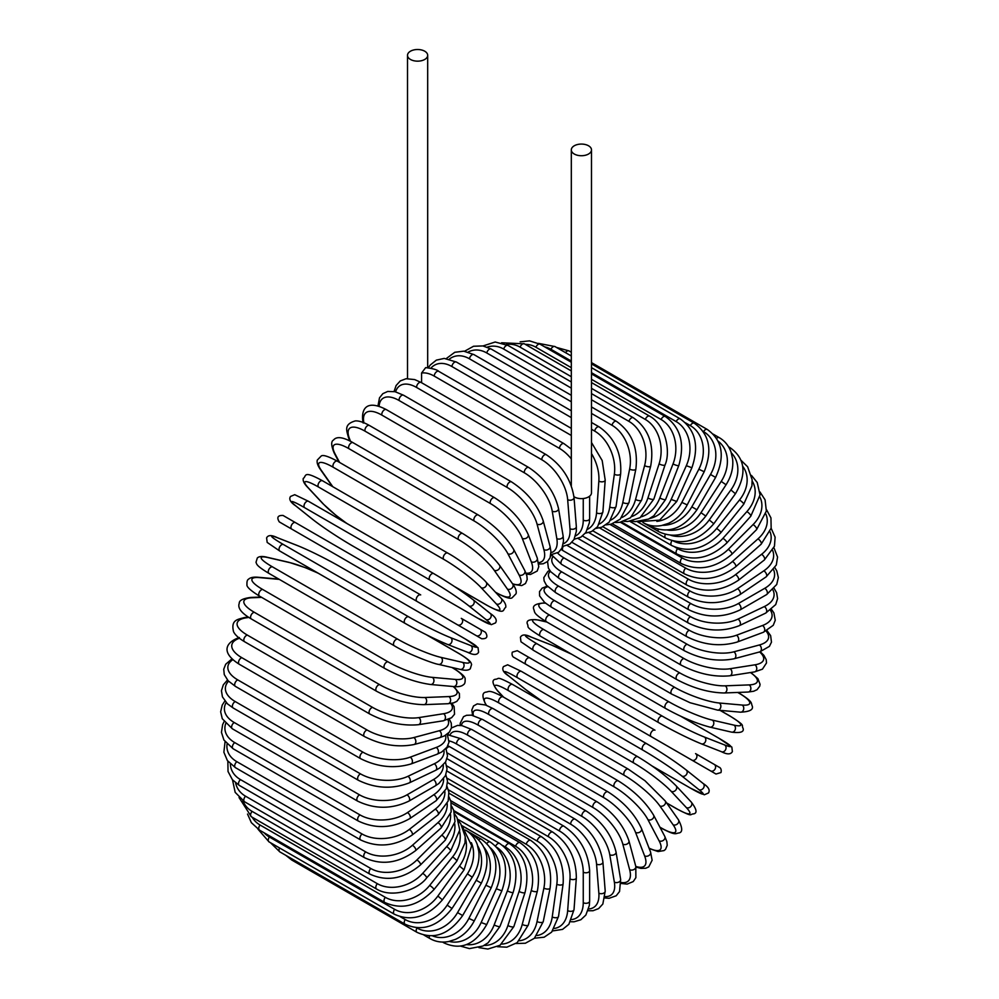<?xml version="1.0" encoding="UTF-8"?>
<svg xmlns="http://www.w3.org/2000/svg" width="999" height="999" viewBox="0 0 999 999"><rect width="100%" height="100%" fill="white"/><g stroke="black" fill="none" stroke-linecap="round" stroke-linejoin="round"><path stroke-width="1.5" d="M578.346 694.567A3.734 2.16 -60 0 1 578.309 694.555L703.533 766.845A3.734 2.16 120 0 0 703.558 766.87L519.03 660.327L715.996 774.038L720.978 772.552C722.227 767.657 718.131 766.807 719.555 767.469L714.235 764.397A3.734 3.047 120 0 1 715.009 769.155A3.734 3.047 120 0 1 710.501 770.866L691.82 760.089A3.734 3.047 120 0 0 696.328 758.378A3.734 3.047 120 0 0 695.554 753.608L714.235 764.397M517.432 650.774L654.969 730.182A3.734 2.16 120 0 0 651.223 732.329A3.734 2.16 120 0 0 651.223 736.65L525.998 664.347A3.734 2.16 120 0 1 525.998 660.027A3.734 2.16 120 0 1 529.732 657.879L654.969 730.182M421.578 373.027L425.674 367.62C432.892 368.531 437.25 369.767 438.748 371.353A3.734 2.16 -60 0 0 435.876 372.352A3.734 2.16 -60 0 0 434.24 376.111A33.629 19.418 -120 0 0 421.578 373.027L421.578 382.729M410.464 51.211A10.09 5.819 0 0 0 407.505 55.332A10.09 5.819 0 0 0 413.736 60.714A10.09 5.819 0 0 0 424.737 59.453A10.09 5.819 0 0 0 427.684 55.332A10.09 5.819 0 0 0 421.453 49.95A10.09 5.819 0 0 0 410.464 51.211M573.95 496.728A10.09 5.819 0 0 0 588.536 496.928A10.09 5.819 0 0 0 591.495 492.807L591.495 149.9A10.09 5.819 0 0 0 585.264 144.518A10.09 5.819 0 0 0 574.263 145.779A10.09 5.819 0 0 0 571.316 149.9A10.09 5.819 0 0 0 577.547 155.282A10.09 5.819 0 0 0 588.536 154.021A10.09 5.819 0 0 0 591.495 149.9M416.958 601.386L291.72 529.083A3.734 2.16 -60 0 1 291.72 524.775A3.734 2.16 -60 0 1 295.467 522.614L420.691 594.917A3.734 2.16 120 0 0 416.958 597.077A3.734 2.16 120 0 0 416.958 601.386L457.554 624.825A3.734 3.047 -60 0 0 462.062 623.114A3.734 3.047 -60 0 0 461.288 618.356L485.314 632.23M476.236 635.614L457.554 624.825L476.236 635.614A3.734 3.047 -60 0 0 480.744 633.903A3.734 3.047 -60 0 0 479.97 629.145L485.464 632.317C488.199 636.825 486.938 638.96 481.68 638.748L476.236 635.614M291.72 529.083L469.268 631.593A3.734 2.16 120 0 0 469.293 631.605L344.031 559.29A3.734 2.16 120 0 0 344.068 559.315M447.015 758.691L563.985 826.223C579.607 836.937 588.161 851.747 589.635 870.641L589.635 901.148A3.734 2.16 180 0 1 587.325 903.146A3.734 2.16 180 0 1 583.254 902.671L583.254 872.164A33.629 19.418 -120 0 0 559.477 830.981L446.728 765.896M571.69 919.555A33.629 19.418 -120 0 0 583.254 902.671M563.985 826.223A3.734 2.16 120 0 0 561.101 827.222A3.734 2.16 120 0 0 559.477 830.981M589.635 870.641A3.734 2.16 180 0 1 587.325 872.639A3.734 2.16 180 0 1 583.254 872.164M588.061 910.738L593.019 910.726L598.626 908.591L602.834 904.033L605.207 891.071A3.734 2.335 175.5 0 1 602.996 893.431A3.734 2.335 175.5 0 1 598.851 893.143L596.553 864.085A33.629 17.645 -124.2 0 0 570.704 824.2L447.402 753.021M588.636 908.94A33.629 17.645 -124.2 0 0 598.851 893.143M605.207 891.071L602.909 862A3.734 2.335 175.5 0 1 600.699 864.372A3.734 2.335 175.5 0 1 596.553 864.085M602.909 862C600.112 844.068 590.884 829.794 575.199 819.18A3.734 2.16 120 0 0 572.215 820.291A3.734 2.16 120 0 0 570.704 824.2M575.199 819.18L449.962 746.877A3.734 2.16 120 0 0 446.203 749.075M604.944 897.976L609.128 898.288L616.221 895.766L619.542 891.533L620.641 879.457A3.734 2.498 170.5 0 1 618.568 882.192A3.734 2.498 170.5 0 1 614.348 882.105L609.765 854.719A33.629 15.747 -128 0 0 581.855 816.333L456.63 744.03A33.629 15.747 -128 0 0 449.088 740.896M605.144 896.59A33.629 15.747 -128 0 0 614.348 882.105M620.641 879.457L616.046 852.072A3.734 2.498 170.5 0 1 613.985 854.794A3.734 2.498 170.5 0 1 609.765 854.719M616.046 852.072C611.962 835.201 602.047 821.54 586.326 811.063A3.734 2.16 120 0 0 583.241 812.299A3.734 2.16 120 0 0 581.855 816.333M586.326 811.063L461.101 738.761A3.734 2.16 120 0 0 458.004 739.997A3.734 2.16 120 0 0 456.63 744.03M621.041 883.466L627.172 884.09L633.241 881.568L635.876 877.659L635.801 866.42A3.734 2.647 165 0 1 633.928 869.517A3.734 2.647 165 0 1 629.632 869.642L622.802 844.13A33.629 13.724 -131.6 0 0 592.869 807.429L467.632 735.127A33.629 13.724 -131.6 0 0 450.074 734.802M620.991 882.454A33.629 13.724 -131.6 0 0 629.632 869.642M635.801 866.42L628.958 840.896A3.734 2.647 165 0 1 627.097 844.005A3.734 2.647 165 0 1 622.802 844.13M628.958 840.896C623.588 825.211 613.024 812.224 597.29 801.935A3.734 2.16 120 0 0 594.093 803.283A3.734 2.16 120 0 0 592.869 807.429M597.29 801.935L472.052 729.632A3.734 2.16 120 0 0 468.868 730.981A3.734 2.16 120 0 0 467.632 735.127M635.963 867.07L640.921 868.393L645.779 868.243L648.776 866.87L652.135 860.226L650.561 852.035A3.734 2.76 158.9 0 1 648.95 855.506A3.734 2.76 158.9 0 1 644.592 855.856L635.551 832.404A33.629 11.601 -134.9 0 0 603.633 797.564L478.409 725.262A33.629 11.601 -134.9 0 0 461.463 725.549M635.789 866.408A33.629 11.601 -134.9 0 0 644.592 855.856M650.561 852.035L641.52 828.583A3.734 2.76 158.9 0 1 639.922 832.055A3.734 2.76 158.9 0 1 635.551 832.404M641.52 828.583C634.902 814.185 623.726 801.947 607.991 791.857A3.734 2.16 120 0 0 604.707 793.331A3.734 2.16 120 0 0 603.633 797.564M607.991 791.857L482.754 719.555A3.734 2.16 120 0 0 479.47 721.028A3.734 2.16 120 0 0 478.409 725.262M649.213 848.538L658.079 851.56L664.035 850.586L665.509 849.387L667.22 845.341L666.87 841.608L664.785 836.413A3.734 2.872 152.2 0 1 663.523 840.234A3.734 2.872 152.2 0 1 659.09 840.821L647.926 819.63A33.629 9.391 -138.1 0 0 614.098 786.812L488.861 714.51A33.629 9.391 -138.1 0 0 473.376 715.534M649.063 848.139A33.629 9.391 -138.1 0 0 659.09 840.821M664.785 836.413L653.621 815.209A3.734 2.872 152.2 0 1 652.359 819.03A3.734 2.872 152.2 0 1 647.926 819.63M653.621 815.209C645.804 802.209 634.053 790.771 618.356 780.906A3.734 2.16 120 0 0 614.972 782.517A3.734 2.16 120 0 0 614.098 786.812M618.356 780.906L493.131 708.603A3.734 2.16 120 0 0 489.747 710.214A3.734 2.16 120 0 0 488.861 714.51M659.927 827.172L661.151 827.871A3.734 2.16 120 0 0 661.563 828.271C676.261 836.088 675.511 833.278 678.821 832.991C682.792 832.354 682.642 827.921 678.383 819.692A3.734 2.947 144.9 0 1 677.522 823.838A3.734 2.947 144.9 0 1 673.039 824.687L659.827 805.893A33.629 7.105 -141.2 0 0 624.163 775.249L498.926 702.959A33.629 7.105 -141.2 0 0 486.488 705.331M661.151 827.871A33.629 7.105 -141.2 0 0 673.039 824.687M678.383 819.692L665.172 800.898A3.734 2.947 144.9 0 1 664.323 805.044A3.734 2.947 144.9 0 1 659.827 805.893M665.172 800.898L645.029 780.781L628.321 769.168A3.734 2.16 120 0 0 624.837 770.916A3.734 2.16 120 0 0 624.163 775.249M628.321 769.168L503.084 696.877A3.734 2.16 120 0 0 499.612 698.613A3.734 2.16 120 0 0 498.926 702.959M666.583 802.909L676.186 808.453A3.734 2.16 120 0 0 676.473 808.691A3.734 2.16 120 0 0 676.835 808.828M666.658 803.021L676.473 808.691C694.08 817.856 689.085 814.01 693.768 813.86C697.452 813.011 696.59 809.065 691.221 802.022A3.734 3.009 137 0 1 690.846 806.443A3.734 3.009 137 0 1 686.325 807.567L671.166 791.32A33.629 4.77 -144.2 0 0 633.753 762.974L508.516 690.671A33.629 4.77 -144.2 0 0 498.376 691.57L503.621 697.177M676.186 808.453A33.629 4.77 -144.2 0 0 686.325 807.567M691.221 802.022L676.061 785.776A3.734 3.009 137 0 1 675.699 790.197A3.734 3.009 137 0 1 671.166 791.32M638.074 756.98A3.734 2.16 120 0 0 637.787 756.743A3.734 2.16 120 0 0 634.215 758.628A3.734 2.16 120 0 0 633.753 762.974M512.849 684.677A3.734 2.16 120 0 0 512.549 684.44A3.734 2.16 120 0 0 508.991 686.325A3.734 2.16 120 0 0 508.516 690.671M676.061 785.776C666.096 775.798 653.334 766.121 637.787 756.743L512.549 684.44C494.955 675.274 499.95 679.12 495.267 679.27C491.583 680.119 492.432 684.065 497.814 691.121A3.734 3.009 -43 0 0 498.376 691.57M652.172 766.021L690.346 788.061A3.734 2.16 120 0 0 690.509 788.161L704.307 794.779L708.466 792.994C710.264 790.134 708.503 786.975 703.196 783.528A3.734 3.034 128.6 0 1 703.383 788.161A3.734 3.034 128.6 0 1 698.838 789.585L681.855 776.011A33.629 2.398 -147.1 0 0 642.794 750.074L517.569 677.772A33.629 2.398 -147.1 0 0 509.065 676.261L526.048 689.822A33.629 2.398 -147.1 0 0 544.08 702.647M702.884 783.316A3.734 3.034 128.6 0 1 703.196 783.528L686.213 769.967A3.734 3.034 128.6 0 1 686.4 774.6A3.734 3.034 128.6 0 1 681.855 776.011M690.346 788.061A33.629 2.398 -147.1 0 0 698.838 789.585M646.515 743.631L521.615 671.515A3.734 2.16 120 0 0 521.453 671.415L646.69 743.706A3.734 2.16 120 0 1 646.84 743.818A33.629 2.398 32.9 0 1 685.901 769.754A3.734 3.034 128.6 0 1 686.213 769.967C675.349 761.6 662.175 752.846 646.69 743.706A3.734 2.16 120 0 0 643.031 745.729A3.734 2.16 120 0 0 642.794 750.074M508.479 675.774A3.734 3.034 -51.4 0 0 508.766 676.048C503.446 672.602 501.698 669.442 503.496 666.583L507.654 664.797L521.453 671.415A3.734 2.16 120 0 0 517.807 673.426A3.734 2.16 120 0 0 517.569 677.772M525.474 689.36A3.734 3.034 -51.4 0 0 525.749 689.61L508.766 676.048A3.734 3.034 -51.4 0 0 509.065 676.261M543.956 702.572L525.749 689.61A3.734 3.034 -51.4 0 0 526.048 689.822M519.005 660.314A3.734 3.047 -60 0 0 519.03 660.327L578.309 694.555M529.732 657.879L517.282 650.686L512.3 652.185C511.038 657.067 515.134 657.916 513.723 657.255L519.03 660.327M571.965 654.407A33.629 2.398 27.1 0 0 551.823 645.192L531.58 637.262A33.629 2.398 27.1 0 0 537.15 643.856L662.374 716.158A33.629 2.398 27.1 0 0 704.37 737.025L724.612 744.942A3.734 3.034 111.4 0 1 725.649 749.587A3.734 3.034 111.4 0 1 721.553 751.748C727.185 754.62 730.806 754.57 732.379 751.573L731.842 747.077L719.218 738.436A3.734 2.16 120 0 0 719.043 738.348L680.856 716.295M724.612 744.942A33.629 2.398 27.1 0 0 719.043 738.348M658.653 722.614L533.753 650.499A3.734 2.16 120 0 1 533.578 650.411L658.816 722.714A3.734 2.16 120 0 0 658.978 722.801A33.629 2.398 -152.9 0 0 700.973 743.656A3.734 3.034 111.4 0 0 701.31 743.818L721.553 751.748M704.37 737.025A3.734 3.034 111.4 0 1 705.419 741.658A3.734 3.034 111.4 0 1 701.31 743.818C688.636 738.586 674.462 731.555 658.816 722.714A3.734 2.16 120 0 1 658.728 718.543A3.734 2.16 120 0 1 662.374 716.158M537.15 643.856A3.734 2.16 120 0 0 533.503 646.241A3.734 2.16 120 0 0 533.578 650.411L520.954 641.77L520.417 637.275C522.002 634.278 525.611 634.228 531.243 637.1A3.734 3.034 -68.6 0 0 530.869 636.987M531.58 637.262A3.734 3.034 -68.6 0 0 531.243 637.1L551.485 645.029A3.734 3.034 -68.6 0 0 551.136 644.917M551.823 645.192A3.734 3.034 -68.6 0 0 551.485 645.029L571.828 654.32M730.281 716.271A3.734 2.16 120 0 0 729.982 716.021A3.734 2.16 120 0 0 729.62 715.883L720.029 710.351M546.977 622.077L539.497 620.354A33.629 4.77 24.2 0 0 543.793 629.57L669.03 701.872A33.629 4.77 24.2 0 0 712.287 720.104L733.928 725.112A33.629 4.77 24.2 0 0 729.62 715.883M733.928 725.112A3.734 3.009 103 0 1 735.214 729.595A3.734 3.009 103 0 1 731.568 732.13C740.371 733.254 744.205 732.017 743.106 728.408C740.883 724.275 746.715 726.685 729.982 716.021L720.167 710.351M712.287 720.104A3.734 3.009 103 0 1 713.573 724.587A3.734 3.009 103 0 1 709.927 727.122L731.568 732.13M669.03 701.872A3.734 2.16 120 0 0 665.484 704.457A3.734 2.16 120 0 0 665.646 708.491C681.543 717.27 696.303 723.488 709.927 727.122M543.793 629.57A3.734 2.16 120 0 0 540.259 632.155A3.734 2.16 120 0 0 540.409 636.188L665.646 708.491M539.497 620.354A3.734 3.009 -77 0 0 538.823 620.079C530.019 618.955 526.186 620.192 527.285 623.801C529.507 627.934 523.676 625.524 540.409 636.188M545.466 603.171A33.629 7.105 21.2 0 0 549.637 615.134L674.862 687.437A33.629 7.105 21.2 0 0 719.23 702.996L742.12 705.044A3.734 2.947 95.1 0 1 743.631 709.352A3.734 2.947 95.1 0 1 740.459 712.175C749.712 711.75 753.621 709.665 752.197 705.906C750.786 702.896 753.596 702.135 739.472 693.318A3.734 2.16 120 0 0 738.935 693.156L737.699 692.444M742.12 705.044A33.629 7.105 21.2 0 0 738.935 693.156M719.23 702.996A3.734 2.947 95.1 0 1 720.741 707.317A3.734 2.947 95.1 0 1 717.582 710.127L740.459 712.175M674.862 687.437A3.734 2.16 120 0 0 671.453 690.197A3.734 2.16 120 0 0 671.678 694.068L690.084 702.734L717.582 710.127M549.637 615.134A3.734 2.16 120 0 0 546.216 617.894A3.734 2.16 120 0 0 546.441 621.778L671.678 694.068M547.752 586.713A33.629 9.391 18.1 0 0 554.607 600.636L679.844 672.939A33.629 9.391 18.1 0 0 725.174 685.826L749.113 684.902A33.629 9.391 18.1 0 0 750.436 672.552M749.113 684.902A3.734 2.872 87.8 0 1 750.823 689.035A3.734 2.872 87.8 0 1 748.139 692.045L753.683 691.246L757.092 689.685L759.74 686.176L760.052 684.303L757.904 678.658L750.848 672.489M725.174 685.826A3.734 2.872 87.8 0 1 726.885 689.959A3.734 2.872 87.8 0 1 724.2 692.969L748.139 692.045M679.844 672.939A3.734 2.16 120 0 0 676.56 675.848A3.734 2.16 120 0 0 676.86 679.582C693.244 688.249 709.028 692.707 724.2 692.969M554.607 600.636A3.734 2.16 120 0 0 551.336 603.546A3.734 2.16 120 0 0 551.623 607.28L676.86 679.582M550.474 571.391A33.629 11.601 14.9 0 0 558.691 586.201L683.928 658.503A33.629 11.601 14.9 0 0 730.044 668.731L754.869 664.822A33.629 11.601 14.9 0 0 759.615 651.935A3.734 2.647 75 0 0 761.388 648.763A3.734 2.647 75 0 0 759.352 644.979A33.629 13.724 11.6 0 0 766.121 631.093M754.869 664.822A3.734 2.76 81.1 0 1 756.755 668.781A3.734 2.76 81.1 0 1 754.545 671.902L762.437 669.168L766.508 662.949L766.208 659.665L763.91 655.369L760.289 651.748M730.044 668.731A3.734 2.76 81.1 0 1 731.93 672.677A3.734 2.76 81.1 0 1 729.72 675.799L754.545 671.902M683.928 658.503A3.734 2.16 120 0 0 680.794 661.538A3.734 2.16 120 0 0 681.156 665.134C697.764 673.713 713.948 677.272 729.72 675.799M558.691 586.201A3.734 2.16 120 0 0 555.556 589.235A3.734 2.16 120 0 0 555.919 592.832L681.156 665.134M552.797 556.905A33.629 13.724 11.6 0 0 561.85 571.94L687.075 644.243A33.629 13.724 11.6 0 0 733.828 651.823L759.352 644.979M733.828 651.823A3.734 2.647 75 0 1 735.863 655.594A3.734 2.647 75 0 1 734.115 658.766L759.627 651.935L769.405 646.378L771.478 642.145L770.629 635.626L767.007 630.631M687.075 644.243A3.734 2.16 120 0 0 684.115 647.377A3.734 2.16 120 0 0 684.527 650.824C701.323 659.303 717.844 661.95 734.115 658.766M561.85 571.94A3.734 2.16 120 0 0 558.878 575.074A3.734 2.16 120 0 0 559.303 578.521L684.527 650.824M557.579 552.996A33.629 15.747 8 0 0 564.06 557.954L689.285 630.257A33.629 15.747 8 0 0 736.475 635.239L762.499 625.511A33.629 15.747 8 0 0 770.429 610.302M762.499 625.511A3.734 2.498 69.5 0 1 764.685 629.12A3.734 2.498 69.5 0 1 763.348 632.28L773.251 625.299L775.249 620.304L773.9 612.899L771.54 609.44M736.475 635.239A3.734 2.498 69.5 0 1 738.661 638.848A3.734 2.498 69.5 0 1 737.324 642.007L763.348 632.28M689.285 630.257A3.734 2.16 120 0 0 686.488 633.466A3.734 2.16 120 0 0 686.962 636.763C703.883 645.142 720.679 646.89 737.324 642.007M564.06 557.954A3.734 2.16 120 0 0 561.251 561.176A3.734 2.16 120 0 0 561.725 564.46L686.962 636.763M567.22 545.479L690.521 616.658A33.629 17.645 4.2 0 0 737.986 619.105L764.31 606.568A33.629 17.645 4.2 0 0 772.876 589.835M764.31 606.568A3.734 2.335 64.5 0 1 766.62 610.014A3.734 2.335 64.5 0 1 765.684 613.111L775.724 604.57L777.572 598.651L776.623 592.719L774.15 588.436M737.986 619.105A3.734 2.335 64.5 0 1 740.309 622.552A3.734 2.335 64.5 0 1 739.36 625.649L765.684 613.111M690.521 616.658A3.734 2.16 120 0 0 687.899 619.929A3.734 2.16 120 0 0 688.423 623.064C705.456 631.343 722.439 632.205 739.36 625.649M563.224 546.403A3.734 2.16 120 0 0 563.186 550.761L688.423 623.064M578.034 538.461L690.784 603.546A33.629 19.418 0 0 0 738.336 603.546L764.759 588.299A33.629 19.418 0 0 0 773.601 569.842M764.759 588.299A3.734 2.16 60 0 1 767.195 591.583A3.734 2.16 60 0 1 766.62 594.58L776.722 584.502L778.346 577.572L776.772 570.866L774.937 567.807M738.336 603.546A3.734 2.16 60 0 1 740.783 606.843A3.734 2.16 60 0 1 740.209 609.84L766.62 594.58M690.784 603.546A3.734 2.16 120 0 0 688.336 606.843A3.734 2.16 120 0 0 688.91 609.84C706.006 618.006 723.114 618.006 740.209 609.84M588.836 532.579L690.059 591.033A33.629 21.029 -4.5 0 0 737.524 588.686L763.848 570.829A33.629 21.029 -4.5 0 0 772.652 550.474M763.848 570.829A3.734 1.961 55.8 0 1 766.408 573.975A3.734 1.961 55.8 0 1 766.171 576.835L776.31 565.009L777.547 557.042L773.938 547.702M737.524 588.686A3.734 1.961 55.8 0 1 740.084 591.82A3.734 1.961 55.8 0 1 739.859 594.68L766.171 576.835M690.059 591.033A3.734 2.16 120 0 0 687.811 594.318A3.734 2.16 120 0 0 688.423 597.165C705.556 605.244 722.702 604.42 739.859 594.68M599.537 527.897L688.373 579.195A33.629 22.49 -9.5 0 0 735.564 574.625L761.588 554.308A33.629 22.49 -9.5 0 0 770.054 531.818M761.588 554.308A3.734 1.748 52 0 1 764.247 557.292A3.734 1.748 52 0 1 764.335 559.989L774.462 546.203L775.112 537.175L771.141 528.259M735.564 574.625A3.734 1.748 52 0 1 738.236 577.622A3.734 1.748 52 0 1 738.323 580.319L764.335 559.989M688.373 579.195A3.734 2.16 120 0 0 686.313 582.467A3.734 2.16 120 0 0 686.962 585.164C704.108 593.156 721.228 591.545 738.323 580.319M610.052 524.45L685.714 568.131A33.629 23.776 -15 0 0 732.454 561.488L757.979 538.861A33.629 23.776 -15 0 0 765.821 513.973M757.979 538.861A3.734 1.523 48.4 0 1 760.751 541.695A3.734 1.523 48.4 0 1 761.138 544.205L771.153 528.184L770.953 517.907L766.495 509.627M732.454 561.488A3.734 1.523 48.4 0 1 735.239 564.323A3.734 1.523 48.4 0 1 735.626 566.833L761.138 544.205M685.714 568.131A3.734 2.16 120 0 0 683.84 571.366A3.734 2.16 120 0 0 684.527 573.913C701.66 581.843 718.693 579.482 735.626 566.833M620.317 522.24L682.117 557.917A33.629 24.888 -21.1 0 0 728.246 549.363L753.071 524.587A33.629 24.888 -21.1 0 0 759.877 497.015M753.071 524.587A3.734 1.286 45.1 0 1 755.943 527.272A3.734 1.286 45.1 0 1 756.605 529.582L766.358 511.063L765.084 499.85L759.964 491.945M728.246 549.363A3.734 1.286 45.1 0 1 731.118 552.047A3.734 1.286 45.1 0 1 731.78 554.345L756.605 529.582M682.117 557.917A3.734 2.16 120 0 0 681.156 563.498C698.264 571.366 715.147 568.319 731.78 554.345M674.937 547.102L677.609 548.651A33.629 25.799 -27.8 0 0 722.939 538.336L746.877 511.613A33.629 25.799 -27.8 0 0 752.197 481.068M746.877 511.613A3.734 1.049 41.9 0 1 749.862 514.16A3.734 1.049 41.9 0 1 750.786 516.233L760.027 494.955L757.23 482.517L751.473 475.412M722.939 538.336A3.734 1.049 41.9 0 1 725.923 540.871A3.734 1.049 41.9 0 1 726.835 542.944L750.786 516.233M677.609 548.651A3.734 2.16 120 0 0 676.86 554.008C693.943 561.825 710.601 558.141 726.835 542.944M673.576 541.108A33.629 26.523 -35.1 0 0 716.595 528.496L739.472 500.037A33.629 26.523 -35.1 0 0 742.694 466.271M739.472 500.037A3.734 0.787 38.8 0 1 742.557 502.422A3.734 0.787 38.8 0 1 743.706 504.258L751.935 485.876L752.135 479.732L747.627 466.758L741.008 460.289M716.595 528.496A3.734 0.787 38.8 0 1 719.667 530.894A3.734 0.787 38.8 0 1 720.828 532.717L743.706 504.258M671.977 540.709A3.734 2.16 120 0 0 671.678 545.504C688.723 553.296 705.107 549.025 720.828 532.717M670.891 535.314A33.629 27.035 -43 0 0 709.253 519.93L730.893 489.935L735.439 493.743C747.027 473.788 745.204 458.404 729.982 447.602A3.734 2.16 120 0 0 728.945 447.465M730.893 489.935A33.629 27.035 -43 0 0 731.305 452.847M709.253 519.93L713.798 523.738L735.439 493.743M665.309 534.403A3.734 2.16 120 0 0 665.646 538.049C682.667 545.829 698.713 541.058 713.798 523.738M667.344 530.007A33.629 27.348 -51.4 0 0 700.973 512.687L721.216 481.393L726.048 484.777C731.293 476.411 733.491 467.857 732.629 459.128L731.093 452.222C728.783 445.766 724.824 440.896 719.218 437.624A3.734 2.16 120 0 0 716.545 438.411M721.216 481.393A33.629 27.348 -51.4 0 0 718.056 441.096M700.973 512.687L705.806 516.071L726.048 484.777M658.104 529.295A3.734 2.16 120 0 0 658.816 531.718C675.799 539.472 691.47 534.265 705.806 516.071M662.712 525.299A33.629 27.46 -60 0 0 691.82 506.83L710.501 474.475L715.609 477.422C725.262 456.256 722.477 440.272 707.28 429.47A3.734 2.16 120 0 0 703.533 431.618L703.034 431.331M710.501 474.475A33.629 27.46 -60 0 0 703.533 431.618M691.82 506.83L696.927 509.777L715.609 477.422M650.524 525.474A3.734 2.16 120 0 0 651.223 526.535C668.194 534.303 683.428 528.721 696.927 509.777M656.842 521.378A33.629 27.348 -68.6 0 0 681.855 502.397L698.838 469.23L704.195 471.728C712.774 450.199 709.452 434.028 694.243 423.201A3.734 2.16 120 0 0 690.346 425.636L685.476 422.827M698.838 469.23A33.629 27.348 -68.6 0 0 690.346 425.636M565.521 352.647A3.734 2.16 -60 0 1 569.005 350.899L571.316 352.222M681.855 502.397L687.212 504.895L704.195 471.728M649.712 518.493A33.629 27.035 -77 0 0 671.166 499.438L686.325 465.696L691.895 467.732C699.35 446.004 695.454 429.72 680.219 418.868A3.734 2.16 120 0 0 676.186 421.603L591.495 372.702M686.325 465.696A33.629 27.035 -77 0 0 676.186 421.603M571.316 361.064L550.948 349.3A3.734 2.16 -60 0 1 554.982 346.566L571.316 355.994M550.948 349.3A33.629 27.035 -77 0 0 544.655 346.853M671.166 499.438L676.735 501.473L691.895 467.732M641.408 516.795A33.629 26.523 -84.9 0 0 659.827 497.952L673.039 463.911A3.734 0.787 21.2 0 0 676.648 465.384A3.734 0.787 21.2 0 0 678.808 465.472C685.077 443.693 680.581 427.385 665.309 416.508A3.734 2.16 120 0 0 661.151 419.543L591.495 379.32M673.039 463.911A33.629 26.523 -84.9 0 0 661.151 419.543M571.316 367.669L535.914 347.24A3.734 2.16 -60 0 1 540.072 344.205L571.316 362.237M535.914 347.24A33.629 26.523 -84.9 0 0 525.212 344.305M659.827 497.952A3.734 0.787 21.2 0 0 663.436 499.425A3.734 0.787 21.2 0 0 665.596 499.512L678.808 465.472M632.067 516.446A33.629 25.799 -92.2 0 0 647.926 497.977L659.09 463.873A3.734 1.049 18.1 0 0 662.774 465.197A3.734 1.049 18.1 0 0 665.034 464.947C670.804 452.335 666.096 425.162 649.625 416.133A3.734 2.16 120 0 0 645.366 419.468L591.495 388.361M659.09 463.873A33.629 25.799 -92.2 0 0 645.366 419.468M571.316 376.71L520.129 347.165A3.734 2.16 -60 0 1 524.388 343.831L571.316 370.929M520.129 347.165A33.629 25.799 -92.2 0 0 506.268 344.505M647.926 497.977A3.734 1.049 18.1 0 0 651.61 499.288A3.734 1.049 18.1 0 0 653.87 499.05L665.034 464.947M621.853 517.519A33.629 24.888 -98.9 0 0 635.551 499.488L644.592 465.609A3.734 1.286 14.9 0 0 648.351 466.758A3.734 1.286 14.9 0 0 650.674 466.171C654.457 444.78 648.663 428.646 633.291 417.757A3.734 2.16 120 0 0 628.945 421.378L591.495 399.762M644.592 465.609A33.629 24.888 -98.9 0 0 628.945 421.378M571.316 388.112L503.708 349.076A3.734 2.16 -60 0 1 508.066 345.454L571.316 381.968M503.708 349.076A33.629 24.888 -98.9 0 0 487.2 347.14M635.551 499.488A3.734 1.286 14.9 0 0 639.323 500.636A3.734 1.286 14.9 0 0 641.645 500.062L650.674 466.171M610.938 520.017A33.629 23.776 -105 0 0 622.802 502.485L629.632 469.068A3.734 1.523 11.6 0 0 633.478 470.054A3.734 1.523 11.6 0 0 635.851 469.143C638.336 448.151 631.868 432.23 616.433 421.353A3.734 2.16 120 0 0 612.012 425.274L591.495 413.424M629.632 469.068A33.629 23.776 -105 0 0 612.012 425.274M571.316 401.773L486.775 352.972A3.734 2.16 -60 0 1 491.196 349.051L571.316 395.304M486.775 352.972A33.629 23.776 -105 0 0 468.181 352.06M622.802 502.485A3.734 1.523 11.6 0 0 626.648 503.471A3.734 1.523 11.6 0 0 629.008 502.547L635.851 469.143M599.475 523.951A33.629 22.49 -110.5 0 0 609.765 506.943L614.348 474.25A3.734 1.748 8 0 0 618.269 475.074A3.734 1.748 8 0 0 620.654 473.801C621.828 453.384 614.672 437.749 599.175 426.898A3.734 2.16 120 0 0 596.515 427.684A3.734 2.16 120 0 0 594.705 431.106L591.495 429.245M614.348 474.25A33.629 22.49 -110.5 0 0 594.705 431.106M571.316 417.607L469.468 358.803A3.734 2.16 -60 0 1 471.278 355.382A3.734 2.16 -60 0 1 473.938 354.595L571.316 410.814M469.468 358.803A33.629 22.49 -110.5 0 0 449.363 359.116M609.765 506.943A3.734 1.748 8 0 0 613.686 507.767A3.734 1.748 8 0 0 616.071 506.493L620.654 473.801M587.624 529.27A33.629 21.029 -115.5 0 0 596.553 512.837L598.851 481.118A33.629 21.029 -115.5 0 0 591.495 453.583M598.851 481.118A3.734 1.961 4.2 0 0 602.847 481.768A3.734 1.961 4.2 0 0 605.207 480.132L602.185 460.539L591.495 442.507M571.316 435.477L451.91 366.533A3.734 2.16 -60 0 1 453.646 362.937A3.734 2.16 -60 0 1 456.418 362.05L571.316 428.384M451.91 366.533A33.629 21.029 -115.5 0 0 430.906 368.169M596.553 512.837A3.734 1.961 4.2 0 0 600.549 513.486A3.734 1.961 4.2 0 0 602.909 511.85L605.207 480.132M571.316 458.903A33.629 19.418 -120 0 0 559.477 448.414L434.24 376.111M575.524 535.901A33.629 19.418 -120 0 0 583.254 520.104L583.254 498.526M583.254 520.104A3.734 2.16 0 0 0 587.325 520.579A3.734 2.16 0 0 0 589.635 518.581L589.36 522.802L585.864 532.479L580.831 537.187L574.163 539.235M571.316 449.1L563.985 443.656A3.734 2.16 120 0 0 561.101 444.655A3.734 2.16 120 0 0 559.477 448.414M546.328 454.745A3.734 2.16 120 0 0 543.344 455.856A3.734 2.16 120 0 0 541.82 459.765L416.595 387.462A3.734 2.16 -60 0 1 418.106 383.554A3.734 2.16 -60 0 1 421.091 382.442L546.328 454.745C562 465.359 571.241 479.632 574.025 497.564A3.734 2.335 -4.5 0 1 571.815 499.925A3.734 2.335 -4.5 0 1 567.669 499.65A33.629 17.645 -124.2 0 0 541.82 459.765M563.274 543.768A33.629 17.645 -124.2 0 0 569.979 528.708L567.669 499.65M416.595 387.462A33.629 17.645 -124.2 0 0 395.592 391.833M569.979 528.708A3.734 2.335 -4.5 0 0 574.125 528.995A3.734 2.335 -4.5 0 0 576.336 526.635L574.025 497.564M528.796 467.532A3.734 2.16 120 0 0 525.711 468.756A3.734 2.16 120 0 0 524.325 472.789L399.088 400.499A3.734 2.16 -60 0 1 400.474 396.466A3.734 2.16 -60 0 1 403.559 395.229L528.796 467.532C544.517 477.997 554.433 491.67 558.516 508.528A3.734 2.498 -9.5 0 1 556.455 511.263A3.734 2.498 -9.5 0 1 552.235 511.176A33.629 15.747 -128 0 0 524.325 472.789M550.961 552.722A33.629 15.747 -128 0 0 556.818 538.573L552.235 511.176M399.088 400.499A33.629 15.747 -128 0 0 379.121 406.343M556.818 538.573A3.734 2.498 -9.5 0 0 561.038 538.661A3.734 2.498 -9.5 0 0 563.111 535.926L558.516 508.528M511.538 481.905A3.734 2.16 120 0 0 508.341 483.266A3.734 2.16 120 0 0 507.117 487.412L381.88 415.109A3.734 2.16 -60 0 1 383.117 410.964A3.734 2.16 -60 0 1 386.301 409.602L511.538 481.905C527.272 492.207 537.837 505.194 543.206 520.879A3.734 2.647 -15 0 1 541.346 523.976A3.734 2.647 -15 0 1 537.05 524.1A33.629 13.724 -131.6 0 0 507.117 487.412M538.586 562.612A33.629 13.724 -131.6 0 0 543.881 549.625L537.05 524.1M381.88 415.109A33.629 13.724 -131.6 0 0 363.873 422.727M543.881 549.625A3.734 2.647 -15 0 0 548.189 549.5A3.734 2.647 -15 0 0 550.049 546.391L543.206 520.879M494.68 497.777A3.734 2.16 120 0 0 491.383 499.263A3.734 2.16 120 0 0 490.322 503.496L365.097 431.193A3.734 2.16 -60 0 1 366.158 426.96A3.734 2.16 -60 0 1 369.443 425.487L494.68 497.777C510.414 507.879 521.59 520.117 528.209 534.502A3.734 2.76 -21.1 0 1 526.61 537.986A3.734 2.76 -21.1 0 1 522.24 538.324A33.629 11.601 -134.9 0 0 490.322 503.496M525.998 573.151A33.629 11.601 -134.9 0 0 531.268 561.775L522.24 538.324M365.097 431.193A33.629 11.601 -134.9 0 0 349.45 438.573L350.499 441.296M531.268 561.775A3.734 2.76 -21.1 0 0 535.639 561.438A3.734 2.76 -21.1 0 0 537.237 557.954L528.209 534.502M349.45 438.573A3.734 2.76 158.9 0 1 348.439 437.437L349.787 440.934M478.346 515.022A3.734 2.16 120 0 0 474.962 516.633A3.734 2.16 120 0 0 474.075 520.929L348.851 448.626A3.734 2.16 -60 0 1 349.725 444.33A3.734 2.16 -60 0 1 353.109 442.719L478.346 515.022C494.043 524.887 505.794 536.326 513.611 549.325A3.734 2.872 -27.8 0 1 512.337 553.159A3.734 2.872 -27.8 0 1 507.904 553.746A33.629 9.391 -138.1 0 0 474.075 520.929M512.512 583.716A33.629 9.391 -138.1 0 0 519.068 574.949L507.904 553.746M348.851 448.626A33.629 9.391 -138.1 0 0 335.115 453.983L339.573 462.437M519.068 574.949A3.734 2.872 -27.8 0 0 523.513 574.363A3.734 2.872 -27.8 0 0 524.775 570.529L513.611 549.325M335.115 453.983A3.734 2.872 152.2 0 1 334.215 453.059L338.961 462.087M462.662 533.503A3.734 2.16 120 0 0 459.19 535.252A3.734 2.16 120 0 0 458.504 539.585L333.279 467.282A3.734 2.16 -60 0 1 333.953 462.949A3.734 2.16 -60 0 1 337.437 461.201L462.662 533.503C478.296 543.119 490.584 553.696 499.512 565.234A3.734 2.947 -35.1 0 1 498.663 569.38A3.734 2.947 -35.1 0 1 494.168 570.229A33.629 7.105 -141.2 0 0 458.504 539.585M495.404 592.157L495.492 592.207A33.629 7.105 -141.2 0 0 507.38 589.023L494.168 570.229M333.279 467.282A33.629 7.105 -141.2 0 0 321.391 470.467L332.804 486.713M507.38 589.023A3.734 2.947 -35.1 0 0 511.875 588.174A3.734 2.947 -35.1 0 0 512.724 584.028L499.512 565.234M495.492 592.207A3.734 2.16 120 0 0 495.916 592.594C505.194 597.577 510.626 599.275 512.225 597.677L516.046 593.743C516.708 591.246 515.596 588.011 512.724 584.028M321.391 470.467A3.734 2.947 144.9 0 1 320.617 469.767L332.342 486.438M448.052 553.321A3.734 2.16 120 0 0 447.752 553.084A3.734 2.16 120 0 0 444.193 554.957A3.734 2.16 120 0 0 443.718 559.315L318.494 487.012A3.734 2.16 -60 0 1 318.956 482.654A3.734 2.16 -60 0 1 322.527 480.781L447.752 553.084C461.088 560.239 483.466 578.483 486.038 582.105A3.734 3.009 -43 0 1 485.664 586.538A3.734 3.009 -43 0 1 481.143 587.662A33.629 4.77 -144.2 0 0 443.718 559.315M454.27 586.388L486.151 604.795A33.629 4.77 -144.2 0 0 496.291 603.896L481.143 587.662M318.494 487.012A33.629 4.77 -144.2 0 0 308.354 487.899L323.501 504.145A33.629 4.77 -144.2 0 0 347.078 523.576M496.291 603.896A3.734 3.009 -43 0 0 500.824 602.772A3.734 3.009 -43 0 0 501.186 598.351L486.038 582.105M486.151 604.795A3.734 2.16 120 0 0 486.451 605.032A3.734 2.16 120 0 0 486.813 605.169M323.501 504.145A3.734 3.009 137 0 1 322.939 503.696L335.589 515.034L346.703 523.364M308.354 487.899A3.734 3.009 137 0 1 307.779 487.45L322.939 503.696M304.608 507.667A33.629 2.398 -147.1 0 0 296.116 506.143L313.099 519.717A33.629 2.398 -147.1 0 0 352.16 545.654L477.385 617.956A33.629 2.398 -147.1 0 0 485.876 619.467L468.893 605.906A3.734 3.034 -51.4 0 0 473.439 604.495A3.734 3.034 -51.4 0 0 473.251 599.862A3.734 3.034 -51.4 0 0 472.952 599.65A33.629 2.398 32.9 0 0 433.878 573.713A3.734 2.16 120 0 0 433.728 573.601A3.734 2.16 120 0 0 430.07 575.624A3.734 2.16 120 0 0 429.832 579.969L304.608 507.667A3.734 2.16 -60 0 1 304.845 503.321A3.734 2.16 -60 0 1 308.491 501.298A3.734 2.16 -60 0 1 308.654 501.411L433.554 573.526M468.893 605.906A33.629 2.398 -147.1 0 0 429.832 579.969M485.876 619.467A3.734 3.034 -51.4 0 0 490.422 618.056A3.734 3.034 -51.4 0 0 490.234 613.423L473.251 599.862C462.387 591.495 449.213 582.742 433.728 573.601L308.491 501.298L294.73 494.692L290.547 496.453C288.674 499.175 290.434 502.347 295.804 505.931A3.734 3.034 128.6 0 1 295.517 505.669M477.385 617.956A3.734 2.16 120 0 0 477.547 618.056L491.308 624.662L495.492 622.914C497.365 620.179 495.616 617.02 490.234 613.423M296.116 506.143A3.734 3.034 128.6 0 1 295.804 505.931L312.787 519.505C323.651 527.872 336.825 536.613 352.31 545.754L477.547 618.056M420.691 594.917L288.499 518.593M284.727 525.049A3.734 3.047 120 0 0 284.765 525.074L303.446 535.851A3.734 3.047 120 0 1 303.396 535.826M408.579 616.783A3.734 2.16 120 0 0 404.932 619.168A3.734 2.16 120 0 0 405.02 623.339A3.734 2.16 120 0 0 405.182 623.413A33.629 2.398 -152.9 0 0 447.177 644.28A3.734 3.034 -68.6 0 0 447.515 644.442A3.734 3.034 -68.6 0 0 451.623 642.282A3.734 3.034 -68.6 0 0 450.574 637.649L470.816 645.566A33.629 2.398 27.1 0 0 465.247 638.973L340.022 566.67A33.629 2.398 27.1 0 0 298.027 545.816L277.784 537.887A33.629 2.398 27.1 0 0 283.354 544.48L408.579 616.783A33.629 2.398 27.1 0 0 450.574 637.649M404.857 623.226L279.957 551.111A3.734 2.16 -60 0 1 279.782 551.036A3.734 2.16 -60 0 1 279.708 546.865A3.734 2.16 -60 0 1 283.354 544.48M467.42 652.197A3.734 3.034 -68.6 0 0 467.757 652.359A3.734 3.034 -68.6 0 0 471.853 650.199A3.734 3.034 -68.6 0 0 470.816 645.566M277.073 537.612A3.734 3.034 111.4 0 1 277.447 537.724C271.653 534.865 268.032 534.927 266.608 537.912L267.17 542.407L279.782 551.036L405.02 623.339C420.666 632.18 434.84 639.21 447.515 644.442L467.757 652.359C473.551 655.219 477.172 655.157 478.596 652.172L478.034 647.677L465.422 639.06A3.734 2.16 120 0 0 465.247 638.973M297.327 545.541A3.734 3.034 111.4 0 1 297.69 545.654A3.734 3.034 111.4 0 1 298.027 545.816M465.422 639.06L340.184 566.758C324.538 557.917 310.364 550.874 297.69 545.654L277.447 537.724A3.734 3.034 111.4 0 1 277.784 537.887M318.369 573.314A33.629 4.77 24.2 0 0 289.747 562.612L268.107 557.604A33.629 4.77 24.2 0 0 272.402 566.833L397.639 639.135A3.734 2.16 120 0 0 394.093 641.72A3.734 2.16 120 0 0 394.255 645.741C407.117 653.708 434.103 663.973 438.536 664.385A3.734 3.009 -77 0 0 442.182 661.85A3.734 3.009 -77 0 0 440.896 657.367L462.537 662.374A33.629 4.77 24.2 0 0 458.229 653.146L426.336 634.727M397.639 639.135A33.629 4.77 24.2 0 0 440.896 657.367M269.38 573.576A3.734 2.16 -60 0 1 269.018 573.438A3.734 2.16 -60 0 1 268.868 569.418A3.734 2.16 -60 0 1 272.402 566.833M438.536 664.385L460.177 669.38A3.734 3.009 -77 0 0 463.823 666.857A3.734 3.009 -77 0 0 462.537 662.374M458.891 653.521A3.734 2.16 120 0 0 458.591 653.284A3.734 2.16 120 0 0 458.229 653.146M318.007 573.101L305.219 567.632L289.073 562.35A3.734 3.009 103 0 1 289.747 562.612M289.073 562.35L267.432 557.342A3.734 3.009 103 0 1 268.107 557.604M279.308 579.383L259.528 577.609A33.629 7.105 21.2 0 0 262.712 589.497L387.949 661.8A3.734 2.16 120 0 0 384.528 664.56A3.734 2.16 120 0 0 384.752 668.443C400.899 677.172 416.208 682.517 430.656 684.502A3.734 2.947 -84.9 0 0 433.828 681.68A3.734 2.947 -84.9 0 0 432.317 677.372L455.194 679.42A33.629 7.105 21.2 0 0 452.01 667.532L451.923 667.469M387.949 661.8A33.629 7.105 21.2 0 0 432.317 677.372M384.752 668.443L259.528 596.141A3.734 2.16 -60 0 1 259.29 592.257A3.734 2.16 -60 0 1 262.712 589.497M430.656 684.502L453.546 686.538A3.734 2.947 -84.9 0 0 456.705 683.728A3.734 2.947 -84.9 0 0 455.194 679.42M453.546 686.538C458.429 687.037 461.788 686.375 463.623 684.552C464.772 684.015 465.272 682.255 465.122 679.283C465.696 677.097 461.513 673.239 452.559 667.694A3.734 2.16 120 0 0 452.01 667.532M278.833 579.108L258.541 577.297A3.734 2.947 95.1 0 1 259.528 577.609M261.663 597.377L252.123 597.752A33.629 9.391 18.1 0 0 254.345 612.312L379.57 684.615A3.734 2.16 120 0 0 376.298 687.524A3.734 2.16 120 0 0 376.586 691.258C392.982 699.924 408.766 704.382 423.938 704.657A3.734 2.872 -92.2 0 0 426.61 701.648A3.734 2.872 -92.2 0 0 424.9 697.514L448.851 696.578A33.629 9.391 18.1 0 0 453.171 686.513M379.57 684.615A33.629 9.391 18.1 0 0 424.9 697.514M376.586 691.258L251.361 618.968A3.734 2.16 -60 0 1 251.061 615.222A3.734 2.16 -60 0 1 254.345 612.312M423.938 704.657L447.877 703.721A3.734 2.872 -92.2 0 0 450.561 700.711A3.734 2.872 -92.2 0 0 448.851 696.578M261.064 597.027L250.861 597.427A3.734 2.872 87.8 0 1 252.123 597.752M248.813 617.407L245.929 617.869A33.629 11.601 14.9 0 0 247.365 635.102L372.602 707.404A3.734 2.16 120 0 0 369.468 710.439A3.734 2.16 120 0 0 369.83 714.035C386.438 722.602 402.622 726.161 418.394 724.7A3.734 2.76 -98.9 0 0 420.604 721.578A3.734 2.76 -98.9 0 0 418.718 717.619L443.544 713.723A33.629 11.601 14.9 0 0 450.761 703.471M372.602 707.404A33.629 11.601 14.9 0 0 418.718 717.619M369.83 714.035L244.593 641.733A3.734 2.16 -60 0 1 244.231 638.136A3.734 2.16 -60 0 1 247.365 635.102M418.394 724.7L443.219 720.803A3.734 2.76 -98.9 0 0 445.429 717.682A3.734 2.76 -98.9 0 0 443.544 713.723M248.152 616.982L244.455 617.557A3.734 2.76 81.1 0 1 245.929 617.869M239.423 638.286A33.629 13.724 11.6 0 0 241.833 657.692L367.058 729.994A3.734 2.16 120 0 0 364.086 733.129A3.734 2.16 120 0 0 364.51 736.563C381.293 745.054 397.827 747.702 414.086 744.517A3.734 2.647 -105 0 0 415.846 741.345A3.734 2.647 -105 0 0 413.811 737.562L439.323 730.731A33.629 13.724 11.6 0 0 447.914 719.642M367.058 729.994A33.629 13.724 11.6 0 0 413.811 737.562M364.51 736.563L239.273 664.26A3.734 2.16 -60 0 1 238.861 660.826A3.734 2.16 -60 0 1 241.833 657.692M414.086 744.517L439.61 737.674A3.734 2.647 -105 0 0 441.371 734.515A3.734 2.647 -105 0 0 439.323 730.731M232.867 659.677A33.629 15.747 8 0 0 237.774 679.894L363.012 752.197A3.734 2.16 120 0 0 360.214 755.419A3.734 2.16 120 0 0 360.689 758.703C377.61 767.082 394.405 768.83 411.051 763.948A3.734 2.498 -110.5 0 0 412.387 760.788A3.734 2.498 -110.5 0 0 410.202 757.18L436.226 747.452A33.629 15.747 8 0 0 445.542 735.301M363.012 752.197A33.629 15.747 8 0 0 410.202 757.18M360.689 758.703L235.452 686.4A3.734 2.16 -60 0 1 234.977 683.116A3.734 2.16 -60 0 1 237.774 679.894M411.051 763.948L437.075 754.22A3.734 2.498 -110.5 0 0 438.411 751.061A3.734 2.498 -110.5 0 0 436.226 747.452M228.534 681.193A33.629 17.645 4.2 0 0 235.24 701.56L360.477 773.863A3.734 2.16 120 0 0 357.854 777.135A3.734 2.16 120 0 0 358.379 780.281C375.412 788.548 392.382 789.41 409.315 782.854A3.734 2.335 -115.5 0 0 410.252 779.769A3.734 2.335 -115.5 0 0 407.942 776.31L434.265 763.773A33.629 17.645 4.2 0 0 443.943 750.449M360.477 773.863A33.629 17.645 4.2 0 0 407.942 776.31M358.379 780.281L233.142 707.979A3.734 2.16 -60 0 1 232.617 704.832A3.734 2.16 -60 0 1 235.24 701.56M409.315 782.854L435.639 770.316A3.734 2.335 -115.5 0 0 436.575 767.232A3.734 2.335 -115.5 0 0 434.265 763.773M226.174 702.572A33.629 19.418 0 0 0 234.241 722.527L359.478 794.829A3.734 2.16 120 0 0 357.03 798.126A3.734 2.16 120 0 0 357.605 801.111C374.7 809.29 391.795 809.29 408.903 801.111A3.734 2.16 -120 0 0 409.465 798.126A3.734 2.16 -120 0 0 407.03 794.829L433.454 779.57A33.629 19.418 0 0 0 443.269 764.984M359.478 794.829A33.629 19.418 0 0 0 407.03 794.829M357.605 801.111L232.38 728.808A3.734 2.16 -60 0 1 231.805 725.823A3.734 2.16 -60 0 1 234.241 722.527M408.903 801.111L435.314 785.863A3.734 2.16 -120 0 0 435.889 782.866A3.734 2.16 -120 0 0 433.454 779.57M225.687 723.613A33.629 21.029 -4.5 0 0 234.777 742.619L360.015 814.922A3.734 2.16 120 0 0 357.767 818.218A3.734 2.16 120 0 0 358.379 821.066C375.512 829.145 392.657 828.321 409.802 818.581A3.734 1.961 -124.2 0 0 410.04 815.721A3.734 1.961 -124.2 0 0 407.48 812.587L433.803 794.729A33.629 21.029 -4.5 0 0 443.568 778.783M360.015 814.922A33.629 21.029 -4.5 0 0 407.48 812.587M358.379 821.066L233.142 748.763A3.734 2.16 -60 0 1 232.53 745.916A3.734 2.16 -60 0 1 234.777 742.619M409.802 818.581L436.126 800.723A3.734 1.961 -124.2 0 0 436.363 797.864A3.734 1.961 -124.2 0 0 433.803 794.729M227.085 744.13A33.629 22.49 -9.5 0 0 236.863 761.688L362.088 833.99A3.734 2.16 120 0 0 360.027 837.274A3.734 2.16 120 0 0 360.689 839.972C377.822 847.964 394.955 846.353 412.05 835.114A3.734 1.748 -128 0 0 411.963 832.417A3.734 1.748 -128 0 0 409.29 829.432L435.302 809.115A33.629 22.49 -9.5 0 0 444.892 791.707M362.088 833.99A33.629 22.49 -9.5 0 0 409.29 829.432M360.689 839.972L235.452 767.669A3.734 2.16 -60 0 1 234.802 764.972A3.734 2.16 -60 0 1 236.863 761.688M412.05 835.114L438.062 814.797A3.734 1.748 -128 0 0 437.974 812.1A3.734 1.748 -128 0 0 435.302 809.115M230.382 763.948A33.629 23.776 -15 0 0 240.459 779.595L365.696 851.897A3.734 2.16 120 0 0 363.823 855.132A3.734 2.16 120 0 0 364.51 857.691C381.643 865.609 398.676 863.261 415.609 850.611A3.734 1.523 -131.6 0 0 415.222 848.101A3.734 1.523 -131.6 0 0 412.437 845.266L437.962 822.639A33.629 23.776 -15 0 0 447.215 803.596M365.696 851.897A33.629 23.776 -15 0 0 412.437 845.266M364.51 857.691L239.273 785.389A3.734 2.16 -60 0 1 238.599 782.841A3.734 2.16 -60 0 1 240.459 779.595M415.609 850.611L441.121 827.984A3.734 1.523 -131.6 0 0 440.734 825.474A3.734 1.523 -131.6 0 0 437.962 822.639M235.627 782.879A33.629 24.888 -21.1 0 0 245.554 796.203L370.791 868.506A3.734 2.16 120 0 0 369.83 874.088C386.938 881.955 403.821 878.908 420.454 864.934A3.734 1.286 -134.9 0 0 419.792 862.636A3.734 1.286 -134.9 0 0 416.908 859.939L441.745 835.176A33.629 24.888 -21.1 0 0 450.499 814.297M370.791 868.506A33.629 24.888 -21.1 0 0 416.908 859.939M369.83 874.088L244.593 801.785A3.734 2.16 -60 0 1 245.554 796.203M420.454 864.934L445.279 840.171A3.734 1.286 -134.9 0 0 444.617 837.861A3.734 1.286 -134.9 0 0 441.745 835.176M242.882 800.711A33.629 25.799 -27.8 0 0 252.11 811.388L377.347 883.69A3.734 2.16 120 0 0 376.586 889.048C392.644 898.8 418.531 889.272 426.573 877.984A3.734 1.049 -138.1 0 0 425.649 875.911A3.734 1.049 -138.1 0 0 422.677 873.363L446.615 846.653A33.629 25.799 -27.8 0 0 454.682 823.688M377.347 883.69A33.629 25.799 -27.8 0 0 422.677 873.363M376.586 889.048L251.361 816.745A3.734 2.16 -60 0 1 252.11 811.388M426.573 877.984L450.512 851.26A3.734 1.049 -138.1 0 0 449.6 849.187A3.734 1.049 -138.1 0 0 446.615 846.653M252.173 817.207A33.629 26.523 -35.1 0 0 260.065 825.024L385.302 897.327A3.734 2.16 120 0 0 384.752 902.434C401.81 910.226 418.194 905.968 433.903 889.647A3.734 0.787 -141.2 0 0 432.754 887.824A3.734 0.787 -141.2 0 0 429.67 885.426L452.547 856.967A33.629 26.523 -35.1 0 0 459.665 831.605M385.302 897.327A33.629 26.523 -35.1 0 0 429.67 885.426M384.752 902.434L259.528 830.132A3.734 2.16 -60 0 1 260.065 825.024M433.903 889.647L456.78 861.188A3.734 0.787 -141.2 0 0 455.631 859.352A3.734 0.787 -141.2 0 0 452.547 856.967M264.111 832.779A33.629 27.035 -43 0 0 269.38 837.012L394.605 909.315A3.734 2.16 120 0 0 394.255 914.172C411.276 921.94 427.322 917.169 442.407 899.849L437.862 896.041L459.503 866.046A33.629 27.035 -43 0 0 465.272 837.949M394.605 909.315A33.629 27.035 -43 0 0 437.862 896.041M394.255 914.172L269.018 841.87A3.734 2.16 -60 0 1 269.38 837.012M442.407 899.849L464.048 869.854L459.503 866.046M400.312 916.745L405.182 919.555A3.734 2.16 120 0 0 405.02 924.15C422.003 931.917 437.674 926.697 452.01 908.503L447.177 905.119L467.42 873.825A33.629 27.348 -51.4 0 0 471.341 842.669M405.182 919.555A33.629 27.348 -51.4 0 0 447.177 905.119M405.02 924.15L279.782 851.847A3.734 2.16 -60 0 1 279.558 847.951M452.01 908.503L472.252 877.209L467.42 873.825M416.458 927.696L416.958 927.996A3.734 2.16 120 0 0 416.958 932.304C433.928 940.071 449.15 934.477 462.649 915.546L457.554 912.599L476.236 880.244A33.629 27.46 -60 0 0 477.672 845.791M416.958 927.996A33.629 27.46 -60 0 0 457.554 912.599M416.958 932.304L291.72 860.002A3.734 2.16 -60 0 1 290.959 858.303M462.649 915.546L481.331 883.191L476.236 880.244M481.331 883.191C490.984 862.025 488.211 846.041 473.002 835.226A3.734 2.16 120 0 0 471.728 835.152M429.345 935.851A3.734 2.16 120 0 0 429.995 938.573C435.626 941.782 441.82 942.781 448.576 941.558L455.319 939.435C463.311 935.813 469.617 929.632 474.25 920.903L468.893 918.418L485.876 885.239A33.629 27.348 -68.6 0 0 484.065 847.452M432.417 935.826A33.629 27.348 -68.6 0 0 468.893 918.418M474.25 920.903L491.233 887.736L485.876 885.239M491.233 887.736C499.812 866.22 496.491 850.037 481.281 839.21A3.734 2.16 120 0 0 478.833 839.797M443.381 942.082A3.734 2.16 120 0 0 444.018 942.906C460.989 950.686 475.212 944.579 486.713 924.562L481.143 922.527L496.291 888.785A33.629 27.035 -77 0 0 490.434 847.864M449.225 941.42A33.629 27.035 -77 0 0 481.143 922.527M486.713 924.562L501.86 890.821L496.291 888.785M501.86 890.821C509.315 869.093 505.419 852.809 490.184 841.957A3.734 2.16 120 0 0 486.85 843.493M460.514 946.115L469.43 948.6L482.917 946.028L488.136 942.769L499.95 926.46A3.734 0.787 -158.8 0 1 497.777 926.373A3.734 0.787 -158.8 0 1 494.168 924.912L507.38 890.858A33.629 26.523 -84.9 0 0 496.803 847.302M466.533 944.579A33.629 26.523 -84.9 0 0 494.168 924.912M499.95 926.46L513.161 892.419A3.734 0.787 -158.8 0 1 510.988 892.332A3.734 0.787 -158.8 0 1 507.38 890.858M513.161 892.419C519.43 870.653 514.922 854.332 499.65 843.456A3.734 2.16 120 0 0 495.654 846.116M478.858 947.614L487.874 949.05L500.062 945.254L513.848 926.597A3.734 1.049 -161.9 0 1 511.6 926.847A3.734 1.049 -161.9 0 1 507.904 925.536L519.068 891.433A33.629 25.799 -92.2 0 0 505.344 847.027L502.672 845.479M484.103 945.416A33.629 25.799 -92.2 0 0 507.904 925.536M513.848 926.597L525.024 892.507A3.734 1.049 -161.9 0 1 522.764 892.756A3.734 1.049 -161.9 0 1 519.068 891.433M525.024 892.507C530.057 870.853 524.925 854.582 509.602 843.693A3.734 2.16 120 0 0 505.344 847.027M497.415 946.702L506.818 947.177L517.17 942.669L528.334 924.974A3.734 1.286 -165.1 0 1 525.998 925.549A3.734 1.286 -165.1 0 1 522.24 924.4L531.268 890.521A33.629 24.888 -98.9 0 0 515.621 846.29L453.821 810.614M501.76 944.092A33.629 24.888 -98.9 0 0 522.24 924.4M528.334 924.974L537.362 891.096A3.734 1.286 -165.1 0 1 535.039 891.67A3.734 1.286 -165.1 0 1 531.268 890.521M537.362 891.096C541.146 869.692 535.352 853.558 519.98 842.669A3.734 2.16 120 0 0 515.621 846.29M515.996 943.518L525.387 943.231L534.39 938.273L543.256 921.59A3.734 1.523 -168.4 0 1 540.896 922.514A3.734 1.523 -168.4 0 1 537.05 921.528L543.881 888.111A33.629 23.776 -105 0 0 526.261 844.305L450.611 800.624M519.418 940.758A33.629 23.776 -105 0 0 537.05 921.528M543.256 921.59L550.099 888.173A3.734 1.523 -168.4 0 1 547.727 889.098A3.734 1.523 -168.4 0 1 543.881 888.111M550.099 888.173C552.584 867.194 546.116 851.26 530.681 840.384A3.734 2.16 120 0 0 526.261 844.305M534.453 938.211L544.155 937.199L551.648 932.129L558.528 916.458A3.734 1.748 -172 0 1 556.156 917.731A3.734 1.748 -172 0 1 552.235 916.92L556.818 884.227A33.629 22.49 -110.5 0 0 537.175 841.071L448.339 789.784M537 935.501A33.629 22.49 -110.5 0 0 552.235 916.92M558.528 916.458L563.124 883.765A3.734 1.748 -172 0 1 560.739 885.039A3.734 1.748 -172 0 1 556.818 884.227M563.124 883.765C564.298 863.348 557.142 847.714 541.645 836.862A3.734 2.16 120 0 0 538.973 837.649A3.734 2.16 120 0 0 537.175 841.071M552.684 930.918L562.574 929.382L568.856 924.325L574.025 909.627A3.734 1.961 -175.8 0 1 571.665 911.263A3.734 1.961 -175.8 0 1 567.669 910.613L569.979 878.895A33.629 21.029 -115.5 0 0 548.264 836.613L447.04 778.171M554.445 928.421A33.629 21.029 -115.5 0 0 567.669 910.613M574.025 909.627L576.336 877.909A3.734 1.961 -175.8 0 1 573.975 879.545A3.734 1.961 -175.8 0 1 569.979 878.895M576.336 877.909C576.186 858.191 568.331 842.931 552.772 832.13A3.734 2.16 120 0 0 549.999 833.016A3.734 2.16 120 0 0 548.264 836.613M589.635 901.148L589.36 905.369L585.864 915.047L580.831 919.754L574.025 921.802L570.604 921.727M449.962 746.877L447.864 745.754M461.101 738.761L447.552 734.715M472.052 729.632L461.938 725.624L457.579 725.399L451.436 727.971M448.476 733.116L448.176 734.702M482.754 719.555L471.403 715.134L466.533 715.296L463.536 716.67L460.177 723.313L460.214 725.399M493.131 708.603L485.526 704.969L477.247 703.883L473.501 705.968L471.803 710.014L472.639 715.359M661.563 828.271L660.039 827.384M503.084 696.877C488.399 689.048 489.148 691.857 485.826 692.145C481.868 692.782 482.017 697.215 486.276 705.444M503.296 696.99L497.814 691.121M690.509 788.161L652.297 766.108M719.218 738.436L680.993 716.37M546.653 621.89L538.823 620.079M739.472 693.318L737.936 692.432M546.441 621.778C532.33 612.961 535.139 612.2 533.728 609.19C532.292 605.444 536.201 603.346 545.454 602.921M551.623 607.28L544.68 602.522L539.597 595.891L539.522 591.608L542.182 588.111L547.227 586.151M555.919 592.832L546.416 585.202L544.118 580.906L543.818 577.622L547.889 571.391L549.712 570.379M559.303 578.521L550.774 571.753L548.389 568.094L547.564 561.488M550.524 556.343L551.748 555.307M561.725 564.46L551.448 554.757M563.186 550.761L561.163 549.5M571.94 542.307L688.91 609.84M582.542 536.038L688.423 597.165M592.869 530.844L686.962 585.164M602.847 526.76L684.527 573.913M612.412 523.813L681.156 563.498M621.453 522.015L676.86 554.008M629.832 521.341L671.678 545.504M729.982 447.602L728.546 446.765M637.399 521.74L665.646 538.049M719.218 437.624L713.224 434.153M643.868 523.089L658.816 531.718M707.28 429.47L591.495 362.612M648.463 524.95L651.223 526.535M694.243 423.201L591.495 363.873M687.212 504.895C682.579 513.623 676.273 519.805 668.281 523.426L661.55 525.536C654.795 526.773 648.588 525.774 642.956 522.564M556.418 347.402L569.005 350.899M680.219 418.868L591.495 367.644M676.735 501.473L659.652 520.129L638.161 521.728M538.486 343.356L554.982 346.566M665.309 416.508L591.495 373.888M665.596 499.512L653.796 515.821L648.588 519.068L635.114 521.653L631.518 521.078M520.142 341.858L529.532 340.859L540.072 344.205M649.625 416.133L591.495 382.567M653.87 499.05L640.097 517.682L627.934 521.49L623.95 521.303M501.585 342.769L524.388 343.831M633.291 417.757L591.495 393.618M641.645 500.062L630.506 517.744L619.942 522.302L615.459 522.527M483.004 345.954L495.179 342.008L508.066 345.454M616.433 421.353L591.495 406.955M629.008 502.547L620.167 519.218L611.188 524.175L606.118 524.875M464.547 351.248L473.551 346.253L482.917 345.929L491.196 349.051M599.175 426.898L591.495 422.465M616.071 506.493L609.203 522.127L601.748 527.222L596.028 528.421M446.316 358.554L454.782 352.285L463.761 351.161L473.938 354.595M602.909 511.85L597.627 526.66L591.52 531.568L585.327 533.216M428.396 367.732L430.244 365.022L436.363 360.127L444.243 358.416L456.418 362.05M407.505 378.584L407.505 55.332M589.635 518.581L589.635 496.178M571.316 485.801L571.316 149.9M563.985 443.656L438.748 371.353M427.684 367.669L427.684 55.332M576.336 526.635L576.348 531.318L574 539.522L569.83 544.105L562.624 546.453M394.056 391.496L396.128 385.502L400.287 380.931L406.094 378.721L414.647 379.57L421.091 382.442M563.111 535.926L563.511 540.971L561.975 548.076L558.641 552.26L550.824 554.77M377.959 406.006L379.495 397.852L382.829 393.668L387.724 391.446L395.067 391.708L403.559 395.229M550.049 546.391L550.924 551.485L550.099 557.717L547.44 561.6L543.256 563.761L538.786 564.073M363.199 423.052C360.851 412.013 364.023 397.952 386.301 409.602M537.237 557.954L538.773 566.708L537.187 571.053L530.444 574.475L526.361 574.113M348.439 437.437C346.853 430.894 343.294 424.413 355.244 420.929C358.766 420.641 363.499 422.165 369.443 425.487M524.775 570.529L526.873 575.799L527.197 579.482L525.474 583.516L521.728 585.589L512.912 584.303M334.215 453.059C331.144 445.729 330.906 441.408 333.504 440.072C336.601 436.138 343.144 437.025 353.109 442.719M320.617 469.767C317.744 465.796 316.633 462.549 317.307 460.052L321.116 456.118C322.714 454.533 328.147 456.218 337.437 461.201M501.186 598.351C504.745 601.922 506.256 604.932 505.719 607.38C502.172 609.527 506.655 616.058 486.451 605.032L455.044 586.9M307.779 487.45C304.233 483.878 302.722 480.869 303.259 478.421C306.805 476.286 302.322 469.742 322.527 480.781M344.031 559.29L303.446 535.851M284.765 525.074L279.27 521.89C276.536 517.395 277.797 515.247 283.054 515.459L295.467 522.614M394.255 645.741L269.018 573.438C255.394 565.272 256.905 563.998 256.006 562.275L257.342 557.942C259.203 556.243 262.562 556.043 267.432 557.342M460.177 669.38C465.047 670.679 468.406 670.479 470.267 668.793L471.603 664.447C470.704 662.737 472.215 661.45 458.591 653.284L427.172 635.139M258.541 577.297C253.659 576.798 250.299 577.459 248.464 579.283C247.302 579.82 246.803 581.58 246.965 584.565C246.378 586.738 250.574 590.596 259.528 596.141M447.877 703.721L453.496 702.909L456.843 701.348L459.478 697.839L459.403 693.556L453.871 686.575M250.861 597.427C242.982 598.426 239.111 600.387 239.261 603.309C237.4 607.954 241.433 613.174 251.361 618.968M443.219 720.803L451.56 717.757L454.545 714.21L454.12 706.655L451.773 703.308M244.455 617.557C237.987 619.455 230.594 619.617 233.554 631.705C235.065 634.902 238.749 638.249 244.593 641.733M439.61 737.674L444.455 735.888L449.438 732.055L451.473 727.821L451.261 723.114L449.288 719.08M239.373 637.537C228.634 641.021 218.044 650.799 239.273 664.26M437.075 754.22L441.645 752.047L447.028 747.165L448.988 742.182L447.252 734.165M231.993 658.841L225.699 664.248L223.739 669.23L224.263 674.575L228.147 680.806L235.452 686.4M435.639 770.316L439.71 767.994L445.641 761.85L447.515 755.956L445.954 748.551M227.46 680.032L223.314 684.827L221.441 690.721L222.427 696.852L227.435 703.833L233.142 707.979M435.314 785.863L438.836 783.516L445.467 775.649L447.04 768.943L445.467 762.137M224.85 701.036L222.228 705.094L220.654 711.8L222.278 718.731L232.38 728.808M436.126 800.723L446.316 788.748L447.502 781.006L445.841 774.824M224.063 721.665L222.64 724.612L221.453 732.354L223.913 740.034L233.142 748.763M438.062 814.797L448.176 801.048L448.851 792.045L447.04 786.488M225.062 741.758L223.876 752.235L227.385 760.564L235.452 767.669M441.121 827.984L451.136 812L450.949 801.735L449.001 796.99M227.859 761.201L228.034 771.503L232.442 779.769L239.273 785.389M445.279 840.171L455.032 821.678L453.696 810.264L451.648 806.268M232.505 779.844L235.177 792.357L244.593 801.785M450.512 851.26L459.765 830.019L456.993 817.582L454.832 814.235M239.036 797.527L251.361 816.745M456.78 861.188L465.01 842.819L465.209 836.687L460.726 823.725L458.429 820.891M247.527 814.048L251.361 822.676L259.528 830.132M464.048 869.854L471.665 845.728L462.3 826.31M257.992 829.182L269.018 841.87M472.252 877.209C477.497 868.843 479.695 860.289 478.833 851.56L477.31 844.667C474.987 838.198 471.029 833.328 465.422 830.057M270.454 842.694L279.782 851.847M470.242 833.641L473.002 835.226M285.776 855.306L291.72 860.002M429.995 938.573L424.001 935.114M466.333 830.581L481.281 839.21M444.018 942.906L442.582 942.069M461.938 825.649L490.184 841.957M457.804 819.305L499.65 843.456M454.195 811.7L509.602 843.693M451.236 802.984L519.98 842.669M449.013 793.231L530.681 840.384M447.552 782.542L541.645 836.862M446.89 771.003L552.772 832.13"/></g></svg>
